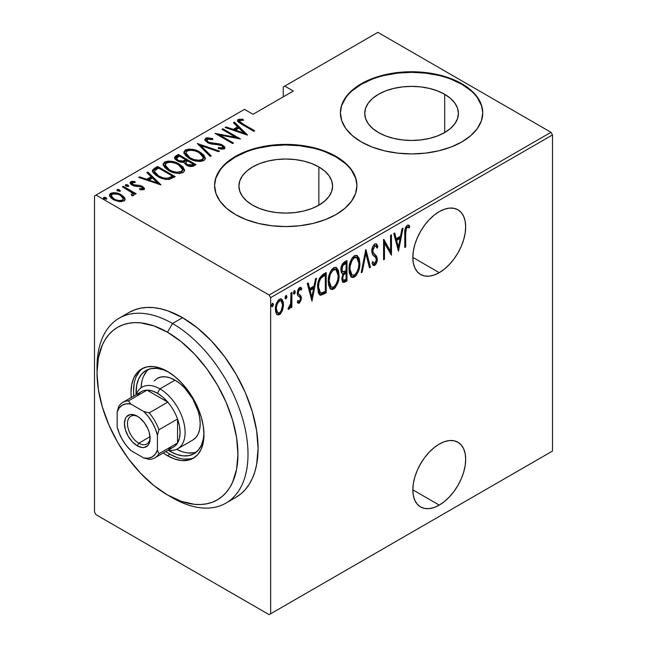 <?xml version="1.0" encoding="UTF-8"?>
<svg xmlns="http://www.w3.org/2000/svg" width="647" height="647" viewBox="0 0 647 647"><rect width="100%" height="100%" fill="white"/><g stroke="black" fill="none" stroke-linecap="round" stroke-linejoin="round"><path stroke-width="0.97" d="M439.256 505.105A37.364 21.577 -60 0 1 420.574 506.957A37.364 21.577 -60 0 1 414.84 477.017A37.364 21.577 -60 0 1 439.256 444.085L434.097 447.651L429.147 452.245L424.578 457.704L420.574 463.81L417.283 470.329L414.84 477.017L413.344 483.608L412.835 489.852L439.256 505.105L444.408 501.546L449.366 496.945L453.935 491.485L457.939 485.379L461.222 478.861L463.664 472.181L465.169 465.589L465.678 459.338L465.169 453.684L463.664 448.824L461.222 444.958L457.939 442.233L453.935 440.753L449.366 440.575L444.408 441.699L439.256 444.085A37.364 21.577 -60 0 1 457.939 442.233A37.364 21.577 -60 0 1 463.664 472.181A37.364 21.577 -60 0 1 439.256 505.105L412.835 489.852L413.344 495.513L414.84 500.366L417.283 504.231L420.574 506.957L424.578 508.437L429.147 508.623L434.097 507.499L439.256 505.105M439.256 272.646A37.364 21.577 -60 0 1 420.574 274.498A37.364 21.577 -60 0 1 414.84 244.558A37.364 21.577 -60 0 1 439.256 211.634L434.097 215.192L429.147 219.786L424.578 225.245L420.574 231.351L417.283 237.87L414.84 244.558L413.344 251.149L412.835 257.393L439.256 272.646L444.408 269.087L449.366 264.486L453.935 259.035L457.939 252.928L461.222 246.41L463.664 239.722L465.169 233.13L465.678 226.887L465.169 221.225L463.664 216.373L461.222 212.507L457.939 209.782L453.935 208.294L449.366 208.116L444.408 209.24L439.256 211.634A37.364 21.577 -60 0 1 457.939 209.782A37.364 21.577 -60 0 1 463.664 239.722A37.364 21.577 -60 0 1 439.256 272.646L412.835 257.393L413.344 263.054L414.84 267.907L417.283 271.772L420.574 274.498L424.578 275.986L429.147 276.164L434.097 275.04L439.256 272.646M318.866 166.942A46.835 27.037 180 0 1 332.59 186.061A46.835 27.037 180 0 1 303.678 211.043A46.835 27.037 180 0 1 252.637 205.18L246.814 201.08L242.488 196.405L239.819 191.334L238.921 186.061L239.819 180.788L242.488 175.709L246.814 171.034L252.637 166.942L259.738 163.578L267.834 161.079L276.617 159.542L285.756 159.025L294.895 159.542L303.678 161.079L311.773 163.578L318.866 166.942L324.697 171.034L329.024 175.709L331.685 180.788L332.59 186.061L331.685 191.334L329.024 196.405L324.697 201.08L318.866 205.18L318.866 166.942L318.866 205.18L311.773 208.544L303.678 211.043L294.895 212.58L285.756 213.098L276.617 212.58L267.834 211.043L259.738 208.544L252.637 205.18A46.835 27.037 180 0 1 238.921 186.061A46.835 27.037 180 0 1 267.834 161.079A46.835 27.037 180 0 1 318.866 166.942M444.691 94.3A46.835 27.037 180 0 1 458.408 113.419A46.835 27.037 180 0 1 429.495 138.401A46.835 27.037 180 0 1 378.455 132.538L372.632 128.438L368.305 123.763L365.644 118.692L364.738 113.419L365.644 108.146L368.305 103.067L372.632 98.393L378.455 94.3L385.555 90.936L393.651 88.437L402.434 86.9L411.573 86.383L420.712 86.9L429.495 88.437L437.59 90.936L444.691 94.3L450.514 98.393L454.841 103.067L457.51 108.146L458.408 113.419L457.51 118.692L454.841 123.763L450.514 128.438L444.691 132.538L444.691 94.3L444.691 132.538L437.59 135.902L429.495 138.401L420.712 139.938L411.573 140.456L402.434 139.938L393.651 138.401L385.555 135.902L378.455 132.538A46.835 27.037 180 0 1 364.738 113.419A46.835 27.037 180 0 1 393.651 88.437A46.835 27.037 180 0 1 444.691 94.3M482.751 113.128A71.178 41.093 0 0 0 461.901 84.361L461.901 83.778A71.178 41.093 180 0 1 482.751 112.837A71.178 41.093 180 0 1 438.812 150.8A71.178 41.093 180 0 1 361.244 141.895L372.033 147.006L384.334 150.8L397.687 153.137L411.573 153.929L425.459 153.137L438.812 150.8L451.113 147.006L461.901 141.895L470.757 135.668L477.332 128.559L481.384 120.852L482.751 112.837L481.384 104.822L477.332 97.115L470.757 90.006L461.901 83.778L451.113 78.667L438.812 74.874L425.459 72.537L411.573 71.744L397.687 72.537L384.334 74.874L372.033 78.667L361.244 83.778L352.397 90.006L345.813 97.115L341.77 104.822L340.403 112.837L341.77 120.852L345.813 128.559L352.397 135.668L361.244 141.895A71.178 41.093 180 0 1 340.403 112.837A71.178 41.093 180 0 1 384.334 74.874A71.178 41.093 180 0 1 461.901 83.778L461.901 84.361A71.178 41.093 0 0 0 384.569 75.4A71.178 41.093 0 0 0 340.403 113.128M356.926 185.77A71.178 41.093 0 0 0 336.084 157.003L336.084 156.42A71.178 41.093 180 0 1 356.926 185.479A71.178 41.093 180 0 1 312.994 223.441A71.178 41.093 180 0 1 235.427 214.537L246.208 219.648L258.517 223.441L271.869 225.779L285.756 226.571L299.642 225.779L312.994 223.441L325.295 219.648L336.084 214.537L344.932 208.31L351.507 201.201L355.559 193.493L356.926 185.479L355.559 177.464L351.507 169.757L344.932 162.648L336.084 156.42L325.295 151.309L312.994 147.516L299.642 145.179L285.756 144.386L271.869 145.179L258.517 147.516L246.208 151.309L235.427 156.42L226.571 162.648L219.996 169.757L215.944 177.464L214.578 185.479L215.944 193.493L219.996 201.201L226.571 208.31L235.427 214.537A71.178 41.093 180 0 1 214.578 185.479A71.178 41.093 180 0 1 258.517 147.516A71.178 41.093 180 0 1 336.084 156.42L336.084 157.003A71.178 41.093 0 0 0 258.751 148.042A71.178 41.093 0 0 0 214.578 185.77M242.973 123.973L239.568 121.256L240.36 120.35L243.555 120.253L242.746 119.153L237.975 119.574L237.481 120.811L238.476 122.178L253.818 131.276L254.716 130.759L242.997 123.989L242.997 125.033L242.997 123.989C240.644 123.059 239.616 121.903 239.924 120.52L243.555 120.253L242.746 119.153L238.193 119.436L237.441 120.496L241.921 124.41L253.818 131.276L254.716 130.759L242.973 123.973M94.511 195.936L94.511 512.076L94.511 195.936L244.485 109.351L253.042 114.293L293.301 91.041L284.745 86.108L377.856 32.35L550.985 132.303L269.144 295.024L96.015 195.07L269.144 295.024L270.656 297.636L552.489 134.924L552.489 451.064L270.656 613.777L270.656 297.636L270.656 613.777L269.144 614.65L550.985 451.929L269.144 614.65L96.015 514.697L269.144 614.65L552.489 451.064L550.985 451.929L552.489 451.064L552.489 134.924L270.656 297.636L269.144 295.024L550.985 132.303L552.489 134.924L550.985 132.303L377.856 32.35L284.745 86.108L293.301 91.041L253.042 114.293L244.485 109.351L94.511 195.936M282.448 310.463L283.467 305.974L283.321 302.23L282.116 299.521L280.507 298.882L278.412 300.095L276.576 303.144L275.444 308.004L275.638 311.846L276.722 314.256L278.517 315.008L280.41 313.916L282.448 310.463L281.615 309.986L282.448 310.463L283.532 304.567L281.582 299.092L279.455 299.27C276.56 302.141 275.21 305.473 275.396 309.266L276.471 313.924L277.361 314.806L279.455 314.652L282.448 310.463M291.886 292.355L290.98 292.873L290.608 304.163L289.848 306.379L288.562 307.309L288.238 309.266L289.67 308.498L290.98 305.554L290.98 307.737L291.886 307.22L291.886 292.355L290.98 292.873L290.794 303.079L288.044 309.185L288.934 309.177L290.98 305.554L290.98 307.737L291.886 307.22L291.886 292.355M300.556 287.405L301.817 288.368L301.114 287.583L299.593 287.648L297.305 293.261L297.669 295.347L300.2 297.507L300.467 298.696L299.375 301.324L297.935 300.596L297.305 302.238L298.194 303.16L299.529 303.055L301.284 299.399L301.009 296.019L298.469 293.924L298.227 292.25L299.278 289.719L300.135 289.314L301.203 290.107L301.817 288.368L300.313 287.397L299.003 288.109L297.79 290.285L297.385 294.377L297.935 295.784L300.095 297.345L300.451 299.027L299.65 301.106L298.898 301.421L297.935 300.596L297.305 302.238L298.121 303.111L299.351 303.168L297.709 302.747M322.966 274.409L319.472 278.21L317.75 284.882L318.235 292.379L319.165 294.296L320.783 295.283L326.209 292.881L326.209 272.541L322.966 274.409C318.979 277.967 317.2 282.302 317.628 287.405L319.974 295.016L320.783 295.283L326.209 292.881L326.209 272.541L322.966 274.409M346.986 260.539L342.635 263.628L341.268 266.782L340.888 269.839L341.325 272.533L342.959 273.843L341.802 278.25L342.457 281.898L344.244 282.391L346.986 280.879L346.986 260.539L344.188 262.156C341.842 264.283 340.743 266.847 340.888 269.839L342.158 273.6L342.959 273.843L341.794 278.841L342.975 282.415L346.986 280.879L346.986 260.539M365.959 249.588L361.212 272.67L362.199 272.096L365.846 253.575L369.486 267.89L370.472 267.324L365.733 249.718L361.212 272.67L362.199 272.096L365.846 253.575L369.486 267.89L370.472 267.324L365.959 249.588M390.57 235.379L390.57 251.376L383.574 239.422L383.574 259.762L384.472 259.237L384.472 243.207L391.475 255.193L391.475 234.853L390.57 235.379L390.57 251.376L383.776 239.301L383.574 259.762L384.472 259.237L384.472 243.207L391.475 255.193L391.475 234.853L390.57 235.379M405.701 233.454L406.348 228.359L407.537 227.234L409.219 228.003L409.769 226.118L408.734 225.18L407.238 225.229L405.257 228.278L404.796 247.502L405.701 246.984L405.701 233.454L404.804 232.928L405.701 233.454C405.329 231.375 405.823 229.345 407.173 227.356L408.524 227.534L406.858 226.668L409.219 228.003L409.769 226.118L408.783 225.205L407.238 225.229C405.087 227.898 404.27 230.744 404.796 233.769L404.796 247.502L405.701 246.984L405.701 233.454M398.479 251.157L402.992 228.205L402.005 228.779L400.558 236.131L396.166 238.67L394.719 232.985L393.732 233.551L398.479 251.157L402.992 228.205L402.005 228.779L400.558 236.131L396.166 238.67L394.719 232.985L393.732 233.551L398.479 251.157M374.783 243.976L372.882 246.378L371.839 250.737L372.518 254.32L375.664 257.555L376.303 259.123L376.02 261.631L375.228 262.949L374.136 263.345L372.898 261.752L372.057 263.491L373.756 265.569L375.956 264.122L376.966 261.606L377.217 258.404L376.497 256.147L373.101 252.476L372.842 249.483L374.767 246.07L375.98 246.216L377.039 248.141L377.929 246.604L376.886 244.396L376.012 243.757L374.783 243.976C372.696 246.054 371.71 248.456 371.831 251.182C371.944 253.624 372.761 255.347 374.273 256.333L375.664 257.555L376.344 259.795L374.864 263.224L373.958 263.264L372.898 261.752L372.057 263.491L373.408 265.44L374.75 265.375C376.554 263.58 377.379 261.517 377.25 259.188L376.667 256.422L373.101 252.476L372.729 250.688L374.767 246.07L375.753 246.046L377.039 248.141L377.929 246.604L376.328 243.887L374.783 243.976M359.861 263.192L359.247 258.549L357.055 255.476L354.791 255.541L352.356 257.684L350.148 262.294L349.081 267.818L349.275 272.791L350.884 276.601L353.06 277.571L355.931 275.865L358.43 271.408L359.595 266.718L359.861 263.192L358.923 262.65L359.861 263.192L357.168 255.533L354.419 255.727C350.52 259.779 348.717 264.388 349.016 269.548L351.685 277.272L354.507 277.062C358.381 272.969 360.161 268.343 359.861 263.192M339.085 275.185L338.47 270.543L336.278 267.47L334.014 267.534L331.579 269.678L329.372 274.288L328.304 279.811L328.498 284.785L330.107 288.594L332.291 289.565L335.154 287.866L337.653 283.402L338.818 278.72L339.085 275.185L338.146 274.643L339.085 275.185L336.391 267.526L333.642 267.721C329.744 271.772 327.94 276.382 328.239 281.542L330.908 289.266L333.731 289.055C337.605 284.963 339.384 280.337 339.085 275.185M311.983 301.09L316.496 278.145L315.518 278.711L314.07 286.063L309.67 288.602L308.223 282.917L307.244 283.491L311.983 301.09L316.496 278.145L315.518 278.711L314.07 286.063L309.67 288.602L308.223 282.917L307.244 283.491L311.983 301.09M293.479 293.382L294.215 290.738L295.275 291.837L294.369 290.657L293.463 292.873L294.369 294.053L293.552 293.584L294.369 294.053L295.275 291.837L294.482 290.608L293.665 291.708L293.512 293.39L294.134 294.134L295.072 293.002L295.275 291.837L294.264 291.255L293.358 293.471M285.869 295.59L286.912 296.658L286.014 295.485L285.109 297.701L286.014 298.874L285.198 298.404L286.014 298.874L286.912 296.658L286.128 295.436L285.303 296.528L285.157 298.218L285.78 298.954L286.718 297.83L286.912 296.658L285.909 296.075L285.003 298.291M271.57 306.031L272.314 303.386L273.366 304.478L272.46 303.306L271.562 305.521L272.46 306.694L271.651 306.225L272.46 306.694L273.366 304.478L272.581 303.257L271.756 304.357L271.603 306.039L272.347 306.751L273.171 305.651L273.366 304.478L272.363 303.896L271.457 306.12M283.24 86.973L283.24 96.856L283.24 86.973L284.745 86.108L283.24 86.973M109.513 195.701L110.637 194.504L110.637 193.34L109.424 195.087L113.201 199.511L118.854 201.532L123.957 201.031L125.146 199.292L124.24 197.165L121.329 194.82L117.689 193.267L113.338 192.644L110.152 193.671L109.489 195.596L111.276 198.168L114.446 200.166L119.517 201.629L124.192 200.885L125.114 199.632L124.822 198.079L125.057 199.842M123.286 186.296L122.38 186.821L131.6 192.571L132.376 193.898L131.252 194.731L132.101 195.823L133.945 195.006L133.355 193.154L135.255 194.254L136.153 193.728L123.286 186.296L123.286 187.339L123.286 186.296L122.38 186.821L130.937 191.973C132.19 192.774 132.546 193.631 132.012 194.561L131.252 194.731L132.101 195.823L133.436 195.564L134.002 194.634L133.355 193.154L135.255 194.254L136.153 193.728L123.286 186.296M143.852 189.547L144.451 188.754L144.192 187.889L141.968 186.15L139.396 185.357L134.527 185.179L132.425 184.185L132.085 182.842L135.312 182.486L134.738 181.435L131.64 181.386L130.152 182.357L131.115 184.435L133.298 185.721L141.653 186.991L142.421 188.528L139.501 188.673L139.97 189.676L142.971 189.822L144.451 188.657L142.494 186.433L140.148 185.495L133.031 184.63L132.368 182.616L135.312 182.486L134.738 181.435L130.767 181.718L130.079 182.737L132.198 185.188L134.552 186.126L141.653 186.991L142.3 188.617L139.501 188.673L139.97 189.676L143.852 189.547M154.366 168.349L152.409 170.339L153.056 172.603L156.242 175.539L161.418 178.208L165.098 179.268L168.754 179.47L175.224 176.647L157.609 166.481L154.366 168.349L154.366 169.514L157.609 167.646L157.609 166.481L154.366 168.349L152.36 170.759L157.617 176.388C160.739 178.483 164.581 179.494 169.158 179.421L175.224 176.647L157.609 166.481L157.609 167.646L158.41 168.107L157.609 167.646L154.366 169.514L154.366 168.349M178.386 154.487L174.536 157.286L175.216 159.259L177.286 160.893L180.27 162.114L183.861 162.3L185.956 164.839L190.089 166.473L192.895 166.319L196.001 164.653L178.386 154.487L178.386 155.644L179.187 156.113L178.386 155.644L178.386 154.487L175.596 156.097L174.488 157.642L177.286 160.893L183.861 162.3L186.441 165.131C188.827 166.683 191.35 166.902 194.027 165.794L196.001 164.653L178.386 154.487M197.359 143.529L210.226 156.437L211.213 155.87L200.643 145.559L218.508 151.665L219.487 151.099L197.359 143.529L210.226 156.437L211.213 155.87L200.643 145.559L218.508 151.665L219.487 151.099L197.359 143.529M221.97 129.319L235.823 137.318L214.974 133.363L232.588 143.529L233.486 143.011L219.608 134.997L240.49 138.968L222.875 128.802L221.97 129.319L235.823 137.318L214.974 133.363L232.588 143.529L233.486 143.011L219.608 134.997L240.49 138.968L222.875 128.802L221.97 129.319M247.494 134.924L234.392 122.154L233.405 122.72L237.611 126.812L233.211 129.351L226.118 126.925L225.132 127.499L247.267 135.061L234.392 122.154L233.405 122.72L237.611 126.812L233.211 129.351L226.118 126.925L225.132 127.499L247.494 134.924M222.544 146.206L222.6 145.074L219.341 143.86L219.341 144.799L219.341 143.86L215.249 143.456L215.249 144.483L215.249 143.456L210.574 142.914L210.574 143.828L210.574 142.914L208.471 142.13L208.471 143.108L208.471 142.13L206.878 140.229L207.517 139.226L212.734 139.606L212.726 138.587L212.726 139.606L212.726 138.587L205.73 138.175L204.889 139.307L205.22 140.536L208.374 143.068L211.302 143.998L219.632 144.847L222.439 146.101L222.697 147.662L220.975 148.058L218.306 147.605L218.54 148.721L223.935 149.028L224.938 147.912L224.283 146.359L220.239 144.079L208.941 142.372L207.218 141.086L207.113 139.558L208.779 138.935L212.734 139.606L212.726 138.587L207.388 137.714L205.73 138.175L205.73 139.34L208.31 138.854M199.988 152.094L195.046 149.95L189.102 149.045L185.374 149.934L183.861 152.102L185.487 155.539L189.231 158.402L194.213 160.577L200.214 161.491L203.975 160.577L205.422 158.386L203.74 154.956L199.988 152.094L199.988 153.177L199.988 152.094C195.669 149.271 190.8 148.543 185.374 149.934L183.861 152.166L189.231 158.402C193.59 161.273 198.5 162.001 203.975 160.577L205.422 158.305L199.988 152.094M179.211 164.087L174.269 161.944L168.325 161.038L164.597 161.928L163.084 164.095L164.71 167.533L168.455 170.396L173.436 172.571L179.437 173.485L183.198 172.571L184.646 170.379L182.964 166.95L179.211 164.087L179.211 165.171L179.211 164.087C174.892 161.265 170.024 160.545 164.597 161.928L163.084 164.16L168.455 170.396C172.814 173.267 177.723 173.994 183.198 172.571L184.646 170.307L179.211 164.087M160.998 184.864L147.896 172.086L146.918 172.652L151.115 176.752L146.715 179.292L139.623 176.866L138.644 177.432L160.998 184.864L147.896 172.086L146.918 172.652L151.115 176.752L146.715 179.292L139.623 176.866L138.644 177.432L160.998 184.864M125.542 185.899L127.912 186.223L127.912 185.058L125.542 184.735L125.542 185.665L125.542 184.735L126.108 186.101L128.478 186.425L127.912 185.058L126.804 184.646L125.542 184.735L125.389 185.463L128.203 186.538L128.737 186.077L127.912 185.058L128.316 186.498M117.188 190.719L119.558 191.043L119.558 189.886L117.188 189.555L117.188 190.493L117.188 189.555L117.754 190.93L120.124 191.253L119.558 189.886L118.45 189.466L117.188 189.555L117.034 190.283L119.849 191.358L120.382 190.905L119.558 189.886L119.962 191.326M103.633 198.54L106.011 198.872L106.011 197.707L103.633 197.384L103.633 198.314L103.633 197.384L104.199 198.75L106.577 199.074L106.011 197.707L104.895 197.295L103.633 197.384L103.488 198.111L106.294 199.179L106.836 198.726L106.011 197.707L106.407 199.147M96.015 514.697L94.511 512.076L96.015 514.697M344.932 163.23L336.084 157.003L325.295 151.891M312.994 148.098L299.642 145.761L285.756 144.968L271.869 145.761L258.517 148.098M246.208 151.891L235.427 157.003L226.571 163.23M219.996 170.331L215.944 178.046M355.559 178.046L351.507 170.331M470.757 90.588L461.901 84.361L451.113 79.249M438.812 75.456L425.459 73.119L411.573 72.327L397.687 73.119L384.334 75.456M372.033 79.249L361.244 84.361L352.397 90.588M345.813 97.689L341.77 105.404M481.384 105.404L477.332 97.689M237.603 121.118L238.193 119.436L238.193 120.601L241.929 120.221M242.746 120.229L242.746 119.153L242.746 120.229M240.312 123.448L239.552 122.259L239.924 120.52M240.514 123.601L239.56 122.154M242.164 120.245L239.204 120.245L237.538 121.232M239.204 120.245L238.662 120.391M226.118 127.831L226.118 126.925L226.118 127.831M233.211 130.257L233.211 129.351L233.211 130.257M233.494 130.354L237.611 127.977L237.611 126.812L237.611 127.977L233.494 130.354M234.157 123.448L234.392 122.154L234.392 123.31L245.989 134.616L234.157 123.448M243.984 133.031L235.484 130.128L235.484 131.034L235.484 130.128L238.953 128.122L243.984 133.031L243.984 133.937L243.984 133.031L235.484 130.128L238.953 128.122L243.984 133.031M222.875 129.845L222.875 128.802L222.875 129.845M235.823 137.439L237.821 138.587L235.823 137.439M219.608 136.04L219.608 134.997L219.608 136.04M217.61 134.891L219.608 135.28L217.61 134.891M235.823 138.199L235.823 137.318L235.823 138.199M206.878 140.229L207.606 142.672M221.128 149.222L222.528 148.939L222.528 147.775L218.306 147.605L218.54 148.721L224.218 148.883L224.954 147.759L222.6 145.074L222.6 146.23L224.816 148.309M205.002 140.067L205.73 139.34L205.73 138.175L204.881 139.437L207.541 142.631L221.775 145.632L223.005 147.087L222.528 148.939L223.005 147.087M207.388 138.87L205.552 139.453L204.889 140.464M222.439 147.265L222.883 147.807M222.989 148.406L220.975 149.214M224.897 148.535L222.123 145.979M207.938 142.938L207.016 141.919M198.637 145.13L200.643 145.818L198.637 145.13M200.643 146.723L200.643 145.559L200.643 146.723L210.469 156.307L200.643 146.723M200.829 153.768L205.358 158.871M183.926 152.789L185.374 151.091L185.374 149.934L185.374 151.091L189.07 150.209M205.374 158.952L202.64 155.078M201.395 154.14L200.707 153.695M186.174 150.711L184.71 151.56L183.861 153.266M184.71 151.56L184.241 152.094M188.989 158.321L186.967 156.542M186.425 155.798L185.915 153.881M186.166 155.337L185.996 154.851M203.352 158.523L202.648 160.335L198.839 161.451L202.123 160.723L202.123 159.558C197.675 160.739 193.679 160.173 190.137 157.884L190.137 158.895L190.137 157.884L185.891 152.991L187.218 150.953C191.609 149.78 195.572 150.339 199.09 152.619L203.36 157.553L202.123 159.558L202.123 160.723L203.36 158.717L203.36 157.553M185.891 152.991L185.891 154.148L188.447 157.925M185.843 159.946L187.541 160.933L185.843 159.946M193.291 164.249L194.998 165.236L193.291 164.249M174.601 158.24L175.596 157.261L175.596 156.097L175.596 157.261L178.386 155.644L174.536 158.45M182.745 162.405L183.125 161.16L183.125 162.316L185.236 161.338L185.236 160.181L183.125 161.16L178.192 160.367L176.526 158.345L179.292 156.048L185.843 159.833L185.843 160.99L185.843 159.833L185.236 160.181L185.236 161.338L185.843 160.99L182.486 162.446M177.61 161.152L176.558 159.769M176.566 159.259L176.857 158.782M190.558 166.538L192.054 166.012L192.054 164.848L187.315 164.597L185.681 162.664L187.646 160.877L193.291 164.136L193.291 165.292L193.291 164.136L192.054 164.848L192.054 166.012L193.291 165.292L190.299 166.562M186.684 165.341L186.174 164.872M185.713 163.602L185.996 163.149M187.315 164.597L187.315 165.592L187.315 164.597L185.681 162.68L187.646 160.877L193.291 164.136L190.299 165.397L187.315 164.597M185.681 162.664L186.433 165.131M178.192 160.367L178.192 161.362L178.192 160.367L176.768 159.097L176.566 158.094L179.292 156.048L185.843 159.833L181.807 161.329L178.192 160.367M176.526 158.345L177.327 160.917M180.052 165.761L184.581 170.865M163.149 164.791L164.597 163.093L164.597 161.928L164.597 163.093L168.293 162.203M184.597 170.945L181.864 167.08M180.618 166.133L179.931 165.689M165.397 162.704L163.934 163.554L163.084 165.26M163.934 163.554L163.465 164.087M168.212 170.315L166.19 168.543M165.648 167.799L165.139 165.875M165.389 167.33L165.22 166.845M182.575 170.517L181.346 172.717L178.071 173.445M181.346 171.552C176.898 172.733 172.903 172.175 169.368 169.878L169.368 170.897L169.368 169.878L165.122 164.985L166.441 162.947C170.832 161.774 174.795 162.332 178.313 164.613L182.583 169.546L181.346 171.552L181.346 172.717L181.346 171.552L176.607 172.231L171.956 171.123L168.212 169.158L165.389 166.166L165.503 163.756L167.824 162.413L171.131 162.276L175.741 163.376L179.462 165.333L182.033 167.856L182.503 170.169L181.346 171.552M178.062 173.445L181.346 172.717L182.583 170.711L182.583 169.546M165.122 164.985L165.122 166.142L167.67 169.918M172.514 176.251L174.221 177.229L172.514 176.251M152.449 171.382L154.366 169.514L152.409 171.504M153.121 170.42L152.676 170.937M169.077 179.017L171.779 177.715L171.779 176.558L171.779 177.715L172.514 177.294L172.514 176.13L168.034 178.143C164.273 178.37 161.103 177.61 158.523 175.871L154.528 171.544L154.73 170.751L158.515 168.042L172.514 176.13L172.514 177.294L170.024 178.629M166.416 179.454L168.034 179.308L168.034 178.143L168.034 179.308L166.036 179.445M155.717 174.965L154.528 172.628M158.523 175.871L158.523 176.89L158.523 175.871L155.49 173.558L154.528 171.463L155.199 170.185L158.515 168.042L172.514 176.13L168.568 178.022L166.036 178.281L162.826 177.731L158.523 175.871M154.528 171.544L154.528 172.709L156.744 175.863M139.623 177.771L139.623 176.866L139.623 177.771M146.715 180.19L146.715 179.292L146.715 180.19M146.998 180.287L151.115 177.909L151.115 176.752L151.115 177.909L146.998 180.287M147.662 173.388L147.896 172.086L147.896 173.25L159.494 184.557L147.662 173.388M157.488 182.972L148.988 180.068L148.988 180.966L148.988 180.068L152.457 178.062L157.488 182.972L157.488 183.869L157.488 182.972L148.988 180.068L152.457 178.062L157.488 182.972M142.081 189.878L142.3 188.617L142.3 189.781L142.607 189.312L142.607 188.156L142.3 188.617M130.241 183.352L130.767 181.718L130.767 182.883L132.95 182.414M134.738 182.397L134.738 181.435L134.738 182.397M132.344 185.268L131.939 183.255L132.368 182.616M133.031 185.608L133.031 184.63L133.031 185.608M134.527 186.118L134.527 185.179L134.527 186.118M137.043 186.36L137.043 185.26L137.043 186.36M140.148 186.457L140.148 185.495L140.148 186.457M142.283 187.484L142.494 186.433L142.494 187.598L144.273 189.199M144.394 189.482L141.968 187.315M132.045 184.832L131.956 184.274M133.719 182.446L132.667 182.414M131.648 182.551L130.152 183.513M142.486 188.924L142 189.903M128.341 186.522L125.672 185.835M130.306 191.512L133.355 193.275L130.306 191.512M132.012 195.709L132.012 194.561M117.188 189.555L116.929 189.959M119.986 191.342L117.317 190.663M122.477 196.712L124.822 199.236L124.822 198.079L121.329 194.82L121.329 195.92L121.329 194.82C118.134 192.757 114.568 192.264 110.637 193.34L110.637 194.504L113.322 193.809M125.097 200.012L123.44 197.481M112.214 193.93L110.152 194.836L109.432 196.065M113.314 199.648L111.608 197.917L111.567 195.96M123.205 199.397L122.752 201.023L120.86 201.751M122.38 200.117C119.323 200.934 116.557 200.562 114.09 198.985L114.09 199.996L114.09 198.985L111.268 195.685L112.222 194.254C115.231 193.396 117.964 193.76 120.415 195.329L123.286 198.758L122.38 201.282L122.38 200.117L119.347 200.61L115.886 199.842L113.314 198.492L111.608 196.761L111.292 195.443L112.659 194.035L117.625 194.157L120.415 195.329L122.671 197.198L123.278 198.904L122.38 200.117M121.102 201.718L122.38 201.282L123.286 198.758M111.268 195.685L111.268 196.85L112.853 199.3M106.431 199.163L103.771 198.483M190.137 157.884L187.104 155.539L185.907 153.202L186.926 151.131L190.234 150.209L195.07 150.897L198.483 152.288L201.969 154.787L203.352 157.358L202.406 159.372L199.066 160.286L194.189 159.623L190.137 157.884M404.796 246.458L405.701 246.984L404.796 246.458M408.289 225.019L409.769 226.118L408.758 225.536L408.225 227.364L408.758 225.536L408.281 225.01M407.861 227.251L406.858 226.668L406.162 226.782L407.173 227.356L406.162 226.782L405.564 227.388M405.345 227.776L406.348 226.693L407.57 226.984M393.966 233.413L395.155 238.088L396.166 238.67L395.155 238.088L393.966 233.413M400.283 236.292L399.878 238.355L400.283 236.292M398.14 247.17L397.727 249.249L398.14 247.17M395.624 239.908L399.094 237.902L395.624 239.908L397.355 246.717L395.624 239.908L396.627 240.49L395.624 239.908M398.366 247.3L396.627 240.49L400.097 238.484L399.094 237.902L400.097 238.484L398.366 247.3L397.355 246.717L398.366 247.3L396.627 240.49L400.097 238.484L398.366 247.3M390.473 251.311L390.473 253.859L390.473 251.311M383.574 242.682L384.472 243.207L383.574 242.682M383.574 258.719L384.472 259.237L383.574 258.719M383.574 240.142L389.567 250.793L390.57 251.376L389.567 250.793L383.574 240.142M375.802 243.717L376.918 246.022L377.929 246.604L376.918 246.022L376.457 246.83L376.918 246.022L375.802 243.717M375.753 246.046L373.756 245.488L374.767 246.07L373.756 245.488L372.947 246.24M371.871 250.195L372.729 250.688L371.871 250.195M371.831 251.125L376.667 256.422L375.664 255.84L376.239 258.606L377.25 259.188L376.239 258.76M375.333 262.836L373.748 264.793L374.75 265.375L372.931 265.011M372.599 262.367L373.958 263.264M373.125 262.763L372.227 261.8M372.753 264.987L374.961 263.531M376.214 259.382L375.664 255.84L371.823 251.076M374.872 254.861L374.362 254.392M372.834 246.394L373.998 245.383L374.977 245.634M365.466 251.044L369.469 266.742L370.472 267.324L369.227 266.879L365.466 251.044M365.062 253.123L365.846 253.575L365.062 253.123M361.414 271.643L362.199 272.096L361.414 271.643M350.828 276.77L352.057 276.989L353.869 276.245L356.643 272.646L353.497 276.479L354.507 277.062L353.497 276.479L351.192 276.908M356.659 255.314L358.834 261.72M358.834 261.776L357.702 256.697M351.272 259.479L353.456 257.207L355.599 256.972M351.297 274.635L349.881 273.252L348.968 269.799M356.78 257.643L355.769 257.061L353.456 257.207L354.459 257.789L356.78 257.643L358.956 263.717C359.182 267.939 357.686 271.7 354.459 274.999L352.057 275.088L349.922 269.031L349.04 268.521L349.922 269.031C349.687 264.785 351.2 261.04 354.459 257.789L353.456 257.207L351.313 259.423M349.04 270.454L351.054 274.514L352.057 275.088M345.983 261.121L345.983 263.086L345.983 261.121M345.983 270.769L345.983 272.735L345.983 270.769M345.983 279.375L345.983 280.297L346.986 280.879L345.983 280.297L344.002 281.445L345.013 282.019L344.002 281.445L342.506 281.971L345.983 280.297L345.983 279.375M342.506 281.971L343.233 281.809M341.762 271.214L340.88 269.783M341.94 264.849L345.077 262.569L341.948 264.841M342.651 279.811L341.786 278.752M342.748 274.013L345.077 272.217L342.902 273.81M346.08 279.318L343.347 280.288L342.692 278.283L341.834 277.789L342.692 278.283C342.667 276.034 343.597 274.328 345.466 273.155L344.463 272.573L345.466 273.155L346.08 272.799L345.077 272.217L346.08 272.799L346.08 279.318L343.654 280.394L342.716 278.825L343.339 275.315L346.08 272.799L346.08 279.318M341.794 278.784L343.347 280.288M346.08 270.713L342.724 271.772L341.794 269.314L340.929 268.812L341.794 269.314C341.794 266.944 342.781 265.149 344.746 263.919L343.743 263.337L344.746 263.919L346.08 263.151L345.077 262.569L346.08 263.151L346.08 270.713L343.145 271.918L341.883 270.365L342.708 265.804L346.08 263.151L346.08 270.713M340.888 269.823L342.724 271.772M330.051 288.764L331.28 288.983L333.092 288.238L335.866 284.64L332.72 288.473L333.731 289.055L332.72 288.473L330.415 288.91M335.882 267.308L338.058 273.721M338.058 273.77L336.925 268.699M330.496 271.473L332.679 269.209L334.822 268.966M330.52 286.629L329.105 285.246L328.191 281.793M336.003 269.637L334.992 269.055L332.679 269.209L333.682 269.783L336.003 269.637L338.179 275.719C338.405 279.933 336.909 283.693 333.682 287.001L331.28 287.09L329.145 281.024L328.264 280.515L329.145 281.024C328.911 276.787 330.423 273.034 333.682 269.783L332.679 269.209L330.536 271.416M328.264 282.448L330.277 286.508L331.28 287.09M325.206 273.115L325.206 275.088L325.206 273.115M319.294 294.587L323.088 293.52L325.206 292.298L325.206 291.368L325.206 292.298L326.209 292.881L325.206 292.298L323.088 293.52L324.098 294.094L323.088 293.52L319.772 294.7L320.783 295.283L319.481 294.644M318.898 291.829L317.645 288.433M323.088 275.266L324.09 275.848L325.304 275.145L324.301 274.563L320.063 277.523L321.074 278.105L324.09 275.848L323.088 275.266L324.301 274.563L325.304 275.145L325.304 291.312L321.316 293.042L320.394 292.8L318.534 286.888C318.332 283.993 319.173 281.073 321.074 278.105L320.063 277.523L319.23 278.752L322.319 275.727M318.534 286.888L317.645 286.378L318.534 286.888L319.02 282.545L320.354 279.124L321.794 277.401L325.304 275.145L325.304 291.312L322.101 292.905L320.2 292.679L319.068 290.924L318.534 286.888M317.653 288.489L319.383 292.226L320.394 292.8M307.479 283.354L308.668 288.02L309.67 288.602L308.668 288.02L307.479 283.354M313.787 286.225L313.383 288.287L313.787 286.225M311.644 297.11L311.239 299.181L311.644 297.11M309.129 289.84L312.598 287.834L309.129 289.84L310.859 296.658L309.129 289.84L310.131 290.422L309.129 289.84M311.87 297.24L310.131 290.422L313.609 288.416L312.598 287.834L313.609 288.416L311.87 297.24L310.859 296.658L311.87 297.24L310.131 290.422L313.609 288.416L311.87 297.24M299.375 301.324L297.604 300.734M300.54 289.427L298.607 288.877L301.203 290.107L301.817 288.368L300.815 287.786L300.281 289.282L300.815 287.786L300.434 287.268M297.313 292.978L298.469 293.924L298.21 292.662L297.369 292.177L298.21 292.662L299.618 289.46L298.291 289.112M299.391 294.652L298.13 293.932M299.998 294.951L298.655 294.191M299.529 301.219L298.34 302.586L299.351 303.168L301.365 298.105L301.009 296.019L300.006 295.436L300.362 297.523L301.365 298.105L300.354 297.871M297.992 302.731L299.682 300.895M300.337 298.162L300.168 295.897L299.051 294.409M298.324 294.037L297.58 293.503M297.466 293.342L297.264 292.767M298.267 289.136L299.561 288.869M293.9 294.078L294.369 294.053M294.838 290.632L294.369 290.657M293.795 293.026L294.07 292.42M290.875 302.206L290.875 305.489L290.875 302.206M290.98 306.694L291.886 307.22L290.98 306.694M290.349 305.19L290.98 305.554L290.349 305.19M289.08 307.276L288.279 308.344M288.166 308.74L288.934 309.177L288.166 308.74M288.125 308.465L288.675 307.899M285.537 298.906L286.014 298.874M286.484 295.461L286.014 295.485M285.125 298.21L285.861 295.558M285.44 297.846L285.715 297.248M276.673 314.369L278.695 313.916L280.458 311.967L278.453 314.07L279.455 314.652L278.453 314.07L276.876 314.426M281.065 298.898L282.513 303.58M282.569 304.017L283.532 304.567L282.569 304.017M282.521 303.993L282.318 301.656M281.647 299.715L280.782 298.647M277.612 301.187L278.865 300.313L280.216 300.426M276.956 312.412L275.986 311.442L275.331 309.08M281.178 300.984L278.453 300.507L281.178 300.984L282.626 305.077C282.755 308.004 281.704 310.584 279.464 312.825L277.838 312.922L276.301 308.732L275.428 308.231L276.301 308.732C276.164 305.821 277.215 303.273 279.464 301.09L278.453 300.507L277.417 301.413M275.404 309.695L276.835 312.339L277.838 312.922M271.991 306.727L272.46 306.694M272.937 303.281L272.46 303.306M271.886 305.667L272.161 305.069M349.922 269.031L350.14 266.143L351.911 260.684L354.16 257.983L356.61 257.555L358.438 259.973L358.956 263.717L358.446 268.117L356.618 272.694L354.459 274.999L352.3 275.218L350.439 272.808L349.922 269.031M329.145 281.024L330.091 275.088L331.135 272.678L333.383 269.977L335.833 269.548L337.661 271.966L338.179 275.719L337.669 280.111L335.842 284.688L333.682 287.001L331.523 287.211L329.663 284.809L329.145 281.024M276.301 308.732L276.673 305.724L277.967 302.61L279.464 301.09L280.96 300.879L282.246 302.513L282.626 305.077L280.96 311.264L279.464 312.825L277.967 312.994L276.673 311.328L276.301 308.732M97.066 370.068A106.763 61.643 60 0 1 119.137 318.211A106.763 61.643 60 0 1 172.514 323.5L167.484 332.218A99.646 57.526 60 0 1 237.942 454.259A99.646 57.526 60 0 1 167.484 494.939L172.514 497.842A106.763 61.643 -120 0 0 248.011 454.259A106.763 61.643 -120 0 0 172.514 323.5A106.763 61.643 60 0 1 242.261 417.582A106.763 61.643 60 0 1 225.9 503.131A106.763 61.643 60 0 1 172.514 497.842L167.484 494.939L181.233 501.312L194.448 504.312L200.699 504.506L206.628 503.827L212.184 502.274L217.303 499.872L221.945 496.637L226.07 492.602L229.62 487.806L232.58 482.29L236.592 469.342L237.942 454.259L236.592 437.598L232.58 420.024L226.07 402.199L217.303 384.811L206.628 368.531L194.448 353.974L181.233 341.713L167.484 332.218L153.735 325.845L140.52 322.845L134.269 322.643L128.341 323.33L122.784 324.875L117.657 327.285L113.015 330.52L108.898 334.548L105.34 339.343L102.388 344.859L98.376 357.807L97.026 372.898L98.376 389.551L102.388 407.125L108.898 424.95L117.657 442.338L128.341 458.626L140.52 473.175L153.735 485.436L167.484 494.939A99.646 57.526 60 0 1 97.026 372.898A99.646 57.526 60 0 1 167.484 332.218L172.514 323.5L182.583 317.685L172.514 323.5A106.763 61.643 -120 0 0 97.026 367.084L97.026 372.898M154.107 380.994L157.237 378.398A35.585 20.55 60 0 1 175.03 380.161L179.939 383.55L184.662 387.933L192.822 398.94L198.281 411.516L199.713 417.8L200.198 423.745L199.713 429.139L198.281 433.757L195.952 437.437L192.822 440.033L177.731 448.751A35.585 20.55 60 0 1 168.196 450.15A35.585 20.55 -120 0 0 184.751 427.424A35.585 20.55 -120 0 0 159.93 388.879L157.415 393.239A32.026 18.488 60 0 1 167.791 402.135A32.026 18.488 60 0 1 177.545 419.03A32.026 18.488 60 0 1 177.545 442.993A32.026 18.488 60 0 1 167.791 448.622M169.999 451.347A48.04 27.74 60 0 1 168.107 450.199L169.999 451.347L171.617 450.417L169.999 451.347L176.623 454.42L182.996 455.868L188.875 455.634L194.019 453.733A48.04 27.74 60 0 1 169.999 451.347M136.08 394.719A48.04 27.74 60 0 1 145.979 370.513A48.04 27.74 60 0 1 168.762 372.211L163.376 369.825L157.003 368.378L151.123 368.612L145.979 370.513L141.75 374.023L138.612 378.988L136.679 385.232L136.08 394.719M148.624 369.291A48.04 27.74 -120 0 0 141.095 387.788L141.717 382.328M142.971 368.216A51.598 29.794 -120 0 0 133.759 396.061L133.508 391.055L134.212 383.242M177.116 457.558L169.999 454.259L165.786 451.541A51.598 29.794 -120 0 0 169.999 454.259L167.484 455.706A51.598 29.794 60 0 1 163.27 452.989L167.484 455.706L169.999 454.259A51.598 29.794 -120 0 0 194.512 457.486M131.236 397.517A51.598 29.794 60 0 1 141.685 368.887A51.598 29.794 60 0 1 167.484 371.443L174.601 376.36L181.443 382.709L187.751 390.246L193.283 398.681L197.82 407.683L201.193 416.911L203.271 426.017L203.967 434.638L203.271 442.459L201.193 449.164L197.82 454.501L193.283 458.262L187.751 460.308L181.443 460.559L174.601 459.006L167.484 455.706A51.598 29.794 60 0 0 193.283 458.262A51.598 29.794 60 0 0 201.193 416.919A51.598 29.794 60 0 0 167.484 371.443L160.367 368.143L153.517 366.59L147.209 366.841L141.685 368.887L137.148 372.656L133.775 377.994L131.697 384.698L130.993 392.511L131.236 397.517M129.198 312.404L134.689 309.824L140.642 308.166L146.998 307.438L153.695 307.64L160.666 308.789L167.856 310.859L182.583 317.685L197.311 327.867L211.472 341.001L224.525 356.594L235.961 374.039L245.35 392.672L252.33 411.767L256.624 430.603L258.072 448.444L256.624 464.611L254.821 471.873L252.33 478.489L249.16 484.393L245.35 489.528L240.935 493.855L235.961 497.317A106.763 61.643 -120 0 0 252.33 411.767A106.763 61.643 -120 0 0 182.583 317.685A106.763 61.643 -120 0 0 129.198 312.396L119.137 318.211M183.966 459.111L190.275 458.86M139.663 371.2L136.291 376.538M203.951 433.15L203.32 439.014L201.387 445.257L198.249 450.223L194.019 453.733A48.04 27.74 60 0 0 203.951 433.15M181.661 451.517L176.623 449.317A48.04 27.74 -120 0 0 196.405 452.051M146.788 371.119L143.65 376.085M188.034 452.965L193.906 452.73M157.237 378.398L161.054 376.983L165.406 376.813L170.121 377.88L175.03 380.161A35.585 20.55 60 0 1 198.281 411.516A35.585 20.55 60 0 1 192.822 440.033M138.062 416.668A16.013 9.244 -120 0 0 127.475 424.028A16.013 9.244 -120 0 0 138.798 443.211L137.285 445.832A18.148 10.481 60 0 1 124.45 423.599A18.148 10.481 60 0 1 137.285 416.191L139.792 417.922L144.418 422.806L147.961 428.937L149.142 432.188L150.12 438.415L149.142 443.527L147.961 445.403L144.418 447.449L142.194 447.538L137.285 445.832L132.376 441.869L128.211 436.248L125.429 429.834L124.45 423.599L125.429 418.496L126.618 416.619L130.152 414.573L134.786 415.026L137.285 416.191A18.148 10.481 60 0 1 150.12 438.415A18.148 10.481 60 0 1 137.285 445.832L138.798 443.211A16.013 9.244 60 0 1 128.332 429.098A16.013 9.244 60 0 1 130.791 416.272A16.013 9.244 60 0 1 138.062 416.668M150.039 436.725L138.798 443.211L150.039 436.725M137.285 395.786A32.026 18.488 60 0 1 147.039 390.149A32.026 18.488 60 0 1 157.415 393.239L152.077 390.893L147.039 390.149L167.791 402.135L162.753 397.056L157.415 393.239L159.93 388.879A35.585 20.55 -120 0 0 136.161 394.678A35.585 20.55 60 0 1 142.138 387.116A35.585 20.55 60 0 1 159.93 388.879L175.03 380.161L159.93 388.879A35.585 20.55 60 0 1 183.182 420.235A35.585 20.55 60 0 1 177.731 448.751M177.545 419.03L177.545 442.993L179.429 438.262L180.068 432.463L179.429 425.928L177.545 419.03L177.545 442.993L158.927 453.741L157.415 450.077L157.415 435.188L158.927 429.778L177.545 419.03A32.026 18.488 -120 0 0 167.791 402.135L149.174 412.883L143.731 411.484L130.84 404.043L128.421 400.905L147.039 390.149L167.791 402.135L149.174 412.883A32.026 18.488 60 0 1 158.927 429.778L177.545 419.03M122.784 402.402L141.402 391.645A32.026 18.488 -120 0 1 147.039 390.149L128.421 400.905L130.84 404.043A29.891 17.259 60 0 0 117.156 411.945L118.668 406.534A32.026 18.488 60 0 1 122.784 402.402A32.026 18.488 60 0 1 128.421 400.905A32.026 18.488 -120 0 0 118.668 406.534L117.156 411.945L117.156 426.826A29.891 17.259 60 0 0 130.84 450.53L143.731 457.979L149.174 459.37A32.026 18.488 -120 0 0 158.927 453.741A32.026 18.488 60 0 1 154.811 457.874A32.026 18.488 60 0 1 149.174 459.37L143.731 457.979L148.292 458.205L152.231 456.895L155.337 454.137L157.415 450.077L157.415 435.188L155.337 428.718L152.231 422.378L148.292 416.522L143.731 411.484L130.84 404.043L126.278 403.817L122.34 405.119L119.242 407.885L117.156 411.945L117.156 426.826L119.242 433.296L122.34 439.637L126.278 445.492L130.84 450.53L143.731 457.979A29.891 17.259 60 0 0 157.415 450.077L158.927 453.741L177.545 442.993A32.026 18.488 -120 0 1 173.428 447.126L154.811 457.874M150.096 437.509A16.013 9.244 60 0 1 146.804 444.004A16.013 9.244 60 0 1 138.798 443.211A16.013 9.244 -120 0 0 150.096 437.509M158.927 429.778A32.026 18.488 -120 0 0 149.174 412.883L143.731 411.484A29.891 17.259 60 0 1 157.415 435.188L158.927 429.778M235.961 497.317L225.9 503.131"/></g></svg>
